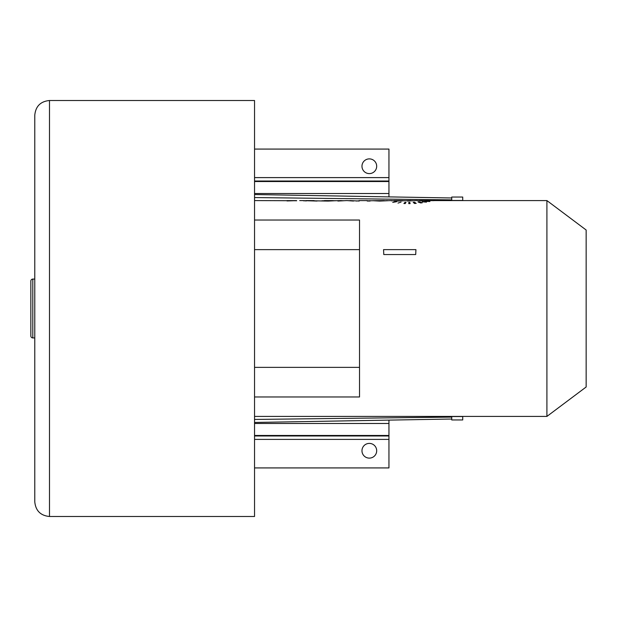 <?xml version="1.0" encoding="UTF-8"?>
<svg xmlns="http://www.w3.org/2000/svg" width="617" height="617" viewBox="0 0 617 617"><rect width="100%" height="100%" fill="white"/><g stroke="black" fill="none" stroke-linecap="round" stroke-linejoin="round"><path stroke-width="0.93" d="M49.491 516.491C40.552 515.619 35.647 510.714 34.776 501.775L34.776 115.225C35.647 106.286 40.552 101.381 49.491 100.509L254.543 100.509L254.543 516.491L49.491 516.491L49.491 100.509M34.776 337.931L32.809 337.931L32.809 279.069L34.776 279.069M32.809 279.069A1.959 1.959 0 0 0 30.85 281.028L30.85 335.972A1.959 1.959 0 0 0 32.809 337.931M254.543 149.075L388.949 149.075L388.949 196.885M254.543 220.03L359.518 220.03L359.518 249.63L254.543 249.63M546.909 200.579L546.909 416.421L586.15 386.99L586.15 230.01L546.909 200.579L434.26 200.579M415.927 249.63L415.704 254.543L383.782 254.543L383.558 249.63L415.927 249.63L415.927 250.093M383.55 250.093L383.558 249.63M428.26 200.618L433.944 200.656L428.26 200.618M427.018 200.98L426.146 200.972M425.082 201.335L429.902 201.528L424.604 201.211M422.437 201.512L426.478 202.152L422.437 201.821M419.198 201.875L422.275 202.769L420.732 202.954L418.01 201.99L419.198 201.875L419.198 202.376M414.524 202.237L416.22 203.371L414.501 203.479L414.524 202.237L413.197 202.299L414.501 203.479M408.77 202.391L409.796 202.384L410.104 203.625L408.77 203.633L408.77 202.391L408.77 203.633M406.032 202.353L405.222 203.571L403.904 203.517L405.014 202.322L406.032 202.353M401.081 202.114L397.996 203.086L401.081 202.114M396.646 201.697L392.728 202.415L396.646 201.697M417.74 200.648L423 201.042L416.29 200.579L407.359 201.042L412.58 200.648M391.263 200.81L393.901 200.702M393.901 201.026L411.015 200.579M393.901 200.672L405.284 200.702L397.595 201.08L390.993 200.579L379.617 201.08L372.807 200.695L384.352 200.579L367.123 200.795M384.422 200.741L387.391 200.587M367.238 201.042L367.238 200.579L367.238 201.042L370.131 201.042M359.21 200.579L367.069 200.61M359.672 200.61L359.187 201.042L359.187 200.587M349.847 200.579L359.187 201.042M356.294 201.042L358.886 200.81M348.258 200.648L353.518 201.042L346.808 200.579L337.877 201.042L343.098 200.648M321.781 200.81L324.419 200.702M324.419 201.026L341.533 200.579M324.419 200.672L335.802 200.702L328.113 201.08L314.138 200.81M303.163 200.633L317.03 201.042M303.564 200.81L306.055 200.81M306.055 200.579L314.138 200.602L306.055 200.579M296.708 200.741L254.543 200.579M303.163 200.579L299.7 200.587M287.021 200.625L296.546 200.625L287.021 200.941M324.904 200.61L333.219 200.61M324.442 200.579L331.676 200.61M394.386 200.61L402.7 200.61M393.924 200.579L401.158 200.61M254.543 367.37L359.518 367.37L359.518 396.97L254.543 396.97M409.796 203.625L409.796 202.384M405.014 203.564L405.014 202.322M306.055 201.019L306.055 200.633M359.518 367.37L359.518 249.63M254.543 197.556L451.737 199.9L451.737 200.579M451.737 199.9L451.737 197.98L254.543 194.54L451.737 197.98L451.737 197.047L462.727 197.047L462.727 200.579M254.543 419.444L451.737 417.1L451.737 419.953L462.727 419.953L462.727 416.421M451.737 417.1L451.737 416.421M388.949 420.115L388.949 467.925L254.543 467.925M376.686 450.757A7.358 7.358 0 0 1 369.328 458.115A7.358 7.358 0 0 1 361.971 450.757A7.358 7.358 0 0 1 369.328 443.399A7.358 7.358 0 0 1 376.686 450.757M376.686 166.243A7.358 7.358 0 0 0 369.328 158.885A7.358 7.358 0 0 0 361.971 166.243A7.358 7.358 0 0 0 369.328 173.601A7.358 7.358 0 0 0 376.686 166.243M254.543 193.522L388.949 193.522M254.543 181.529L388.949 181.529M369.961 201.042L369.961 200.633M254.543 422.46L451.737 419.02L254.543 422.46M254.543 435.471L388.949 435.471M254.543 423.478L388.949 423.478M254.543 435.972L388.949 435.972M254.543 439.397L388.949 439.397M254.543 177.603L388.949 177.603M254.543 181.028L388.949 181.028M451.737 416.552L462.727 416.552M451.737 200.448L462.727 200.448M419.329 200.579L428.453 200.579M254.543 416.421L546.909 416.421"/></g></svg>

